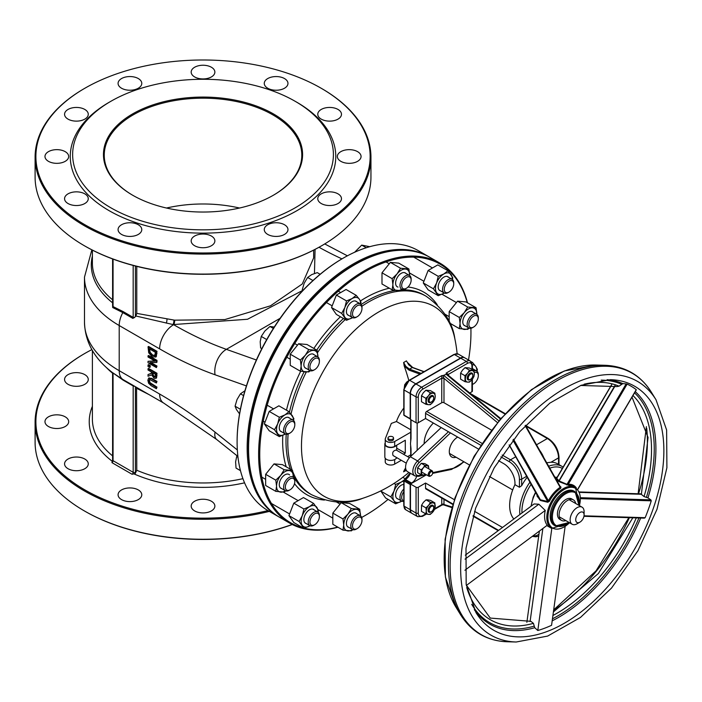 <?xml version="1.0" encoding="UTF-8"?>
<svg xmlns="http://www.w3.org/2000/svg" width="702" height="702" viewBox="0 0 702 702"><rect width="100%" height="100%" fill="white"/><g stroke="black" fill="none" stroke-linecap="round" stroke-linejoin="round"><path stroke-width="1.05" d="M362.811 498.271A109.679 63.32 -60 0 1 362.758 498.288A109.679 63.32 -60 0 1 301.667 439.706A109.679 63.32 -60 0 1 373.561 315.163A109.679 63.32 -60 0 1 454.852 338.776L454.852 338.776C452.641 322.411 443.059 308.222 426.105 296.218A114.584 66.155 120 0 0 368.813 301.886A114.584 66.155 120 0 0 361.855 306.248M410.793 432.213L394.673 441.514A5.528 3.194 0 0 1 388.645 442.207A5.528 3.194 0 0 1 385.231 439.259A5.528 3.194 0 0 1 385.372 438.548L391.321 423.411A137.592 79.44 0 0 0 396.446 421.507A29.633 17.111 -60 0 1 403.808 408.081M406.537 470.7L404.589 470.893L403.615 471.814L404.22 470.287A138.259 79.826 -120 0 0 405.598 467.901M410.503 456.598A138.259 79.826 -120 0 0 410.793 455.73M408.783 380.335A138.259 79.826 -120 0 0 404.229 366.023L403.615 362.513L405.905 366.418L409.52 369.138A138.566 64.312 -8.3 0 0 412.311 367.523L423.92 371.779M412.943 367.751A0.79 0.526 110.1 0 0 412.311 367.523L408.766 364.864L406.432 360.889L408.134 363.75M584.099 514.899L584.099 511.679A9.881 5.704 120 0 0 582.055 507.16A9.881 5.704 120 0 0 574.447 509.801A9.881 5.704 120 0 0 570.129 519.743A9.881 5.704 120 0 0 572.183 524.262A9.881 5.704 120 0 0 577.114 523.771L579.913 522.165A5.923 3.422 -60 0 1 575.719 519.743A5.923 3.422 -60 0 1 579.913 512.486A5.923 3.422 -60 0 1 584.099 514.899A5.923 3.422 -60 0 1 579.913 522.165M432.651 472.516A3.159 1.825 120 0 0 432.669 472.165A3.159 1.825 120 0 0 432.02 470.717A3.159 1.825 120 0 0 429.58 471.56A3.159 1.825 120 0 0 428.202 474.745A3.159 1.825 120 0 0 428.852 476.193A3.159 1.825 120 0 0 430.431 476.035A3.159 1.825 120 0 0 430.738 475.833M429.317 474.745A2.369 1.369 -60 0 1 430.993 471.841A2.369 1.369 -60 0 1 432.669 472.806A2.369 1.369 -60 0 1 430.993 475.71A2.369 1.369 -60 0 1 429.317 474.745M546.7 462.75L551 462.232A35.17 20.305 -60 0 1 557.686 463.882L562.153 466.461A35.17 20.305 120 0 0 548.666 466.233M452.79 504.466L425.877 488.934A1.579 0.913 -60 0 1 425.552 488.206L425.552 483.046L418.287 487.241A1.579 0.913 180 0 1 416.049 487.241L416.049 513.048A1.579 0.913 0 0 0 418.287 513.048L418.287 487.241M527.026 477.457A35.17 20.305 -60 0 0 521.656 485.714L519.427 487.249L514.952 484.67A35.17 20.305 -60 0 0 513.855 519.024M472.393 369.682L472.393 365.294L470.296 361.03L464.706 357.809A7.906 4.563 120 0 0 460.758 358.195L416.049 384.003A7.906 4.563 120 0 0 410.468 393.682L410.468 419.498L416.049 422.718A1.579 0.913 0 0 0 418.287 422.718L425.552 418.524L425.552 413.364A1.579 0.913 -60 0 1 426.667 411.425L441.76 402.72A1.579 0.913 0 0 1 443.989 402.72L443.989 378.51A1.579 0.913 0 0 0 441.76 378.51L441.76 402.72M491.461 430.124L443.989 402.72M464.066 461.846L451.509 469.436L432.607 473.376M450.842 469.313L452.307 468.532L432.669 472.63M462.285 462.706L463.057 462.32A24.105 13.917 -60 0 1 452.307 468.532M441.207 427.562L410.354 456.748L417.62 460.942L419.085 462.609L450.473 432.915M418.269 476.368L414.882 475.877A9.881 5.704 120 0 1 417.62 460.942L448.464 431.756M417.62 476.246L419.085 475.465A8.301 4.791 -60 0 1 415.066 471.358A8.301 4.791 -60 0 1 419.085 462.609M456.019 457.204A11.855 6.844 -60 0 1 451.755 457.02A11.855 6.844 -60 0 1 449.298 451.597A11.855 6.844 -60 0 1 457.678 437.074M448.464 375.447L448.464 374.631A1.579 0.913 0 0 0 448.034 375.087M448.464 374.631L448.446 374.341A1.579 1.009 -6 0 0 447.99 375.052M460.758 358.195L466.339 361.425A1.579 0.913 60 0 1 467.462 363.364L448.446 374.341L446.156 373.078L447.648 374.771M469.752 393.006L471.928 391.751A1.579 0.913 0 0 0 472.393 391.102L472.393 379.159M441.76 498.095L441.76 504.352A1.579 0.913 180 0 1 443.989 504.352L443.989 499.385M441.76 504.352L441.769 504.65A1.579 1.009 174 0 1 443.971 504.492L452.009 507.002M442.944 504.633L443.971 504.492L442.944 504.633M441.769 504.65L434.854 508.652M497.437 422.586L443.971 378.325A1.579 0.807 5.3 0 0 441.769 378.194L441.76 378.51M443.971 378.325L442.944 375.588L441.83 375.579L441.769 378.194L422.762 389.171A1.579 0.913 60 0 0 421.639 387.232A7.906 4.563 120 0 0 416.049 396.911A1.579 0.913 0 0 0 418.287 396.911A6.318 3.65 -60 0 1 422.762 389.171M446.165 373.718L446.226 374.333L442.944 375.588M426.439 474.798L410.468 484.011L416.049 487.241M502.5 527.474L474.534 511.328M454.352 499.675L425.552 483.046M410.468 509.827A7.906 4.563 120 0 0 412.1 513.443L417.69 516.663A7.906 4.563 120 0 1 416.049 513.048L410.468 509.827L410.468 484.011M393.532 437.969L393.532 439.259A2.764 1.597 180 0 1 391.821 440.733A2.764 1.597 180 0 1 388.803 440.382A2.764 1.597 180 0 1 387.995 439.259L387.995 437.969A2.764 1.597 0 0 0 388.803 439.092A2.764 1.597 0 0 0 391.821 439.443A2.764 1.597 0 0 0 393.532 437.969A2.764 1.597 0 0 0 390.76 436.372A2.764 1.597 0 0 0 387.995 437.969M410.354 456.748A9.881 5.704 120 0 0 407.616 471.683L414.882 475.877M406.291 463.162L393.067 455.528C392.058 452.527 393.12 450.702 396.226 450.052L409.459 457.686M498.508 460.644L503.782 463.689A15.804 9.126 60 0 1 514.952 483.046L514.952 484.67M425.552 418.524L478.431 449.052M385.231 439.259L385.231 444.094A5.528 3.194 -0 0 0 388.645 447.042A5.528 3.194 -0 0 0 394.673 446.358L396.182 445.489A5.923 3.422 180 0 1 389.531 447.446A5.923 3.422 180 0 1 384.836 444.094A5.923 3.422 180 0 1 385.231 442.865M384.836 444.094L384.836 457.002A5.923 3.422 -0 0 0 389.531 460.345A5.923 3.422 -0 0 0 396.182 458.388A5.923 3.422 180 0 0 396.604 457.572M396.182 445.489L405.3 440.215L405.3 453.123L403.422 454.203M397.104 457.853L396.182 458.388M405.3 453.123L396.691 448.148M401.29 460.275L394.673 464.101A5.528 3.194 180 0 1 388.645 464.785A5.528 3.194 180 0 1 385.231 461.837L385.231 458.231M396.446 421.507L410.793 429.791M410.793 454.791L407.616 456.625M411.012 448.85L410.468 443.69L410.924 438.39M404.598 415.461A0.79 0.456 -60 0 1 404.036 415.136A0.79 0.456 180 0 1 404.036 414.496M411.021 437.82A0.79 0.456 0 0 0 411.021 438.46L411.021 419.814M410.468 419.085A0.79 0.456 -60 0 1 410.187 418.69L410.187 393.524A7.906 4.563 -60 0 1 415.777 383.845L460.477 358.038A7.906 4.563 -60 0 1 464.426 357.643A7.906 4.563 -60 0 1 464.566 357.73M404.036 505.466A0.79 0.456 0 0 0 404.036 506.116L404.036 480.949A0.79 0.456 -60 0 1 404.598 479.984A0.79 0.456 -120 0 0 404.036 480.308A0.79 0.456 0 0 0 404.036 480.949L410.187 484.503A0.79 0.456 -60 0 1 410.74 483.529L404.598 479.984L405.44 479.501A7.906 4.563 120 0 0 410.354 473.262M411.021 456.116L411.021 449.561A0.79 0.456 180 0 1 411.012 448.92M417.172 450.298L417.172 422.99M404.878 479.817A0.79 0.456 60 0 1 405.44 479.501L411.583 483.046A7.906 4.563 120 0 0 416.628 476.447M411.583 483.046L410.74 483.529M411.969 513.355A7.906 4.563 -60 0 1 411.82 513.276A7.906 4.563 -60 0 1 410.187 509.661L410.187 484.503M424.157 443.69A19.753 11.407 -60 0 1 433.371 423.043M150.052 379.098L149.368 380.502L150.052 382.695L156.976 387.109L156.414 388.724L156.414 387.434L149.5 383.02L148.815 380.826L149.5 379.422L156.414 383.002L156.414 381.712L151.184 378.694L148.631 378.15L147.859 380.273L148.631 383.301L151.184 385.696L156.414 388.724M156.414 383.002L156.976 381.397L151.746 378.378L148.648 378.141M150.877 362.539L156.976 366.058L156.414 367.585L156.414 366.383L149.78 362.548L156.414 362.486L156.414 360.661L148.034 355.817L148.034 357.02L155.265 361.188L148.034 361.302L148.034 362.741L156.414 367.585M148.034 361.302L154.73 360.889M148.034 355.817L148.596 355.493L156.976 360.337L156.976 362.162L156.414 362.486M148.034 346.788L148.71 352.834L152.22 356.835L155.756 356.914L156.414 351.632L148.034 346.788L148.596 346.472L156.976 351.307L156.309 356.598L155.554 357.116M148.034 368.734L148.034 370.024L151.369 371.946L151.369 373.42L148.034 374.552L148.034 376.228L151.685 374.886L154.142 378.317L155.976 378.281L156.414 376.07L156.414 373.578L148.034 368.734L148.596 368.41L156.976 373.253L156.537 377.957L155.941 378.317M148.034 374.552L151.369 373.288M148.034 364.952L148.596 364.636L150.202 365.558L150.202 367.111L149.64 367.436L149.64 365.882L148.034 364.952L148.034 366.505L149.64 367.436M303.106 527.895A149.35 86.232 -60 0 1 259.74 454.413A149.35 86.232 -60 0 1 351.404 280.616A149.35 86.232 -60 0 1 467.269 302.694M470.884 328.255A149.35 86.232 -60 0 1 470.954 332.476A149.35 86.232 -60 0 1 468.506 360.003M388.083 499.403A149.35 86.232 -60 0 1 365.347 515.391A149.35 86.232 -60 0 1 361.662 517.444A150.14 86.688 120 0 0 364.786 515.707A150.14 86.688 120 0 0 365.066 515.549M337.715 527.097A149.35 86.232 -60 0 1 304.396 528.22M470.954 332.151A150.14 86.688 120 0 0 470.954 331.827A150.14 86.688 120 0 0 470.902 328.255M467.506 302.825A150.14 86.688 120 0 0 439.856 263.092A150.14 86.688 120 0 0 324.157 303.317A150.14 86.688 120 0 0 258.617 454.413A150.14 86.688 120 0 0 289.715 523.148A150.14 86.688 120 0 0 337.943 527.228M289.715 523.148L279.659 517.339A150.14 86.688 -60 0 1 248.561 448.613A150.14 86.688 -60 0 1 354.729 264.724A150.14 86.688 -60 0 1 429.799 257.283L439.856 263.092M248.561 448.613L248.561 447.964A149.35 86.232 120 0 0 248.561 448.288M354.449 264.882A149.35 86.232 120 0 0 354.168 265.049A149.35 86.232 120 0 0 248.561 447.964M429.097 256.888A150.14 86.688 120 0 0 428.404 256.484A150.14 86.688 120 0 0 312.706 296.709A150.14 86.688 120 0 0 247.165 447.806A150.14 86.688 120 0 0 278.264 516.532A150.14 86.688 120 0 0 278.966 516.935M252.983 481.063A149.35 86.232 -60 0 1 248.28 447.806A149.35 86.232 -60 0 1 385.047 252.325M278.264 516.532L268.199 510.731A150.14 86.688 -60 0 1 237.109 441.997A150.14 86.688 -60 0 1 343.269 258.108A150.14 86.688 -60 0 1 418.339 250.675L428.404 256.484M237.109 441.997L237.109 441.347A149.35 86.232 120 0 0 237.109 441.672M342.988 258.275A149.35 86.232 120 0 0 342.716 258.433A149.35 86.232 120 0 0 237.109 441.347M156.976 387.109L156.414 387.434M149.193 377.825L148.666 378.132M156.976 381.397L156.414 381.712M156.976 366.058L156.414 366.383M156.976 360.337L156.414 360.661M156.976 351.307L156.414 351.632M149.561 348.955L150.114 352.29L152.79 355.186L155.511 355.282M150.114 352.29L149.561 352.615L149 348.631L155.458 352.36L154.589 355.932M154.949 355.607L152.237 355.502L149.561 352.615M155.853 356.976L156.309 356.598M155.168 376.956L154.054 376.921L152.738 375.614L152.299 372.481L155.458 374.306L155.019 377.079M152.86 372.806L153.299 375.289L152.738 375.614M153.299 375.289L154.615 376.605L155.73 376.632M156.976 373.253L156.414 373.578M150.202 365.558L149.64 365.882M134.512 317.637A1.579 0.913 180 0 1 133.178 317.383A1.579 0.913 120 0 1 132.889 318.418L135.407 316.69A19.753 11.407 120 0 1 135.872 315.997L136.776 313.39L136.776 266.374M113.057 259.099L113.057 306.607A1.579 0.913 180 0 1 112.601 305.967A1.579 0.913 180 0 1 112.601 305.958A1.579 0.913 180 0 1 112.627 305.8L112.697 307.529L113.057 306.607L123.113 311.574A1.579 0.913 -60 0 1 122.824 312.609L112.697 307.529M302.439 290.558L247.508 319.261L173.885 324.526A113.794 65.698 180 0 1 173.122 324.403A3.159 0.676 98.9 0 0 173.956 320.059A110.626 63.873 0 0 0 174.693 320.173L224.833 319.577L270.481 305.818L302.281 283.968L313.654 257.888M315.066 249.377L314.461 273.464M136.776 313.39L173.956 320.059M246.42 385.916L215.04 374.771A414.864 239.522 60 0 1 159.635 348.876A19.753 11.407 120 0 1 173.605 324.684L135.872 315.997M321.481 245.849A167.129 96.49 180 0 1 321.2 246.016A167.129 96.49 180 0 1 84.845 246.016A167.129 96.49 180 0 1 84.837 246.016A167.129 96.49 180 0 1 84.565 245.849M273.148 195.367A98.78 57.029 0 0 0 301.799 155.203A98.78 57.029 0 0 0 203.018 98.175A98.78 57.029 0 0 0 104.247 155.203A98.78 57.029 0 0 0 132.897 195.367M239.557 208.029A98.78 57.029 0 0 0 166.488 208.029M132.617 195.2L132.617 195.2A99.57 57.485 180 0 1 132.617 113.908A99.57 57.485 180 0 1 273.429 113.908A99.57 57.485 180 0 1 273.429 195.2A99.57 57.485 180 0 1 132.617 195.2M110.828 207.783A130.388 75.281 0 0 0 295.217 207.783A130.388 75.281 0 0 0 295.217 101.325A130.388 75.281 0 0 0 110.819 101.325A130.388 75.281 0 0 0 110.828 207.783M321.481 88.426A167.918 96.946 180 0 1 321.762 88.584L321.762 88.584A167.918 96.946 180 0 1 370.946 157.134A167.918 96.946 180 0 1 267.286 246.7A167.918 96.946 180 0 1 84.284 225.684A167.918 96.946 180 0 1 35.1 157.134A167.918 96.946 180 0 1 84.284 88.584A167.918 96.946 180 0 1 84.565 88.426M84.845 224.719A167.129 96.49 0 0 0 321.2 224.719A167.129 96.49 0 0 0 321.2 88.259A167.129 96.49 0 0 0 84.837 88.259A167.129 96.49 0 0 0 84.845 224.719M35.1 157.134L35.1 177.141A167.918 96.946 0 0 0 84.284 245.691L84.284 245.691A167.918 96.946 0 0 0 321.762 245.691A167.918 96.946 0 0 0 370.946 177.141L370.946 157.134M295.217 101.325L296.893 102.29A132.757 76.65 180 0 1 296.893 210.688A132.757 76.65 180 0 1 109.152 210.688A132.757 76.65 180 0 1 109.143 102.29L110.819 101.325M48.447 161.328A11.855 6.844 180 0 1 44.981 156.493A11.855 6.844 180 0 1 56.827 149.649A11.855 6.844 180 0 1 68.682 156.493A11.855 6.844 180 0 1 61.364 162.811A11.855 6.844 180 0 1 48.447 161.328M68.033 119.129A11.855 6.844 180 0 1 64.566 114.286A11.855 6.844 180 0 1 76.413 107.441A11.855 6.844 180 0 1 88.268 114.286A11.855 6.844 180 0 1 80.949 120.612A11.855 6.844 180 0 1 68.033 119.129M121.543 88.233A11.855 6.844 180 0 1 118.076 83.398A11.855 6.844 180 0 1 129.923 76.553A11.855 6.844 180 0 1 141.778 83.398A11.855 6.844 180 0 1 134.459 89.716A11.855 6.844 180 0 1 121.543 88.233M194.638 76.93A11.855 6.844 180 0 1 191.172 72.087A11.855 6.844 180 0 1 203.018 65.242A11.855 6.844 180 0 1 214.873 72.087A11.855 6.844 180 0 1 207.555 78.413A11.855 6.844 180 0 1 194.638 76.93M267.734 88.233A11.855 6.844 180 0 1 264.268 83.398A11.855 6.844 180 0 1 276.114 76.553A11.855 6.844 180 0 1 287.969 83.398A11.855 6.844 180 0 1 280.651 89.716A11.855 6.844 180 0 1 267.734 88.233M321.244 119.129A11.855 6.844 180 0 1 317.769 114.286A11.855 6.844 180 0 1 329.624 107.441A11.855 6.844 180 0 1 341.479 114.286A11.855 6.844 180 0 1 334.161 120.612A11.855 6.844 180 0 1 321.244 119.129M340.83 161.328A11.855 6.844 180 0 1 337.355 156.493A11.855 6.844 180 0 1 349.21 149.649A11.855 6.844 180 0 1 361.065 156.493A11.855 6.844 180 0 1 353.747 162.811A11.855 6.844 180 0 1 340.83 161.328M321.244 203.527A11.855 6.844 180 0 1 317.769 198.692A11.855 6.844 180 0 1 329.624 191.848A11.855 6.844 180 0 1 341.479 198.692A11.855 6.844 180 0 1 334.161 205.01A11.855 6.844 180 0 1 321.244 203.527M267.734 234.424A11.855 6.844 180 0 1 264.268 229.58A11.855 6.844 180 0 1 276.114 222.745A11.855 6.844 180 0 1 287.969 229.58A11.855 6.844 180 0 1 280.651 235.907A11.855 6.844 180 0 1 267.734 234.424M194.638 245.735A11.855 6.844 180 0 1 191.172 240.891A11.855 6.844 180 0 1 203.018 234.047A11.855 6.844 180 0 1 214.873 240.891A11.855 6.844 180 0 1 207.555 247.218A11.855 6.844 180 0 1 194.638 245.735M121.543 234.424A11.855 6.844 180 0 1 118.076 229.58A11.855 6.844 180 0 1 129.923 222.745A11.855 6.844 180 0 1 141.778 229.58A11.855 6.844 180 0 1 134.459 235.907A11.855 6.844 180 0 1 121.543 234.424M68.033 203.527A11.855 6.844 180 0 1 64.566 198.692A11.855 6.844 180 0 1 76.413 191.848A11.855 6.844 180 0 1 88.268 198.692A11.855 6.844 180 0 1 80.949 205.01A11.855 6.844 180 0 1 68.033 203.527M84.284 245.691L84.845 246.016L84.284 245.691M136.565 387.407L136.776 470.243L135.161 473.648L132.055 474.254A1.579 0.913 -60 0 0 133.178 472.323L113.057 460.705L113.057 373.49A1.579 0.913 180 0 1 112.601 372.85A1.579 0.913 180 0 1 112.601 372.841A1.579 0.913 180 0 1 112.618 372.692L123.113 380.142A1.579 0.913 120 0 0 122.824 379.449L112.697 372.736M123.113 380.142L133.178 385.951A1.579 0.913 -60 0 0 132.889 385.249L134.512 386.214A1.579 0.913 180 0 1 133.178 385.951L133.178 472.323A1.579 0.913 180 0 0 135.407 472.323L135.407 386.741M237.337 449.947L215.04 432.125A19.753 9.047 -51.4 0 0 216.672 439.487L163.733 403.088L134.512 386.214M111.943 462.644L112.601 460.064A1.579 0.913 0 0 0 113.057 460.705A1.579 0.913 120 0 1 111.943 462.644L132.055 474.254M136.776 388.373L148.991 394.577M267.953 510.582A167.129 96.49 180 0 1 84.845 489.899A167.129 96.49 180 0 1 84.837 353.439A167.129 96.49 180 0 1 91.857 349.622M68.033 468.717A11.855 6.844 180 0 1 64.566 463.873A11.855 6.844 180 0 1 76.413 457.028A11.855 6.844 180 0 1 88.268 463.873A11.855 6.844 180 0 1 80.949 470.2A11.855 6.844 180 0 1 68.033 468.717M121.543 499.605A11.855 6.844 180 0 1 118.076 494.77A11.855 6.844 180 0 1 129.923 487.925A11.855 6.844 180 0 1 141.778 494.77A11.855 6.844 180 0 1 134.459 501.088A11.855 6.844 180 0 1 121.543 499.605M194.638 510.916A11.855 6.844 180 0 1 191.172 506.072A11.855 6.844 180 0 1 203.018 499.236A11.855 6.844 180 0 1 214.873 506.072A11.855 6.844 180 0 1 207.555 512.399A11.855 6.844 180 0 1 194.638 510.916M68.033 384.31A11.855 6.844 180 0 1 64.566 379.475A11.855 6.844 180 0 1 76.413 372.63A11.855 6.844 180 0 1 88.268 379.475A11.855 6.844 180 0 1 80.949 385.793A11.855 6.844 180 0 1 68.033 384.31M48.447 426.509A11.855 6.844 180 0 1 44.981 421.674A11.855 6.844 180 0 1 56.827 414.829A11.855 6.844 180 0 1 68.682 421.674A11.855 6.844 180 0 1 61.364 427.992A11.855 6.844 180 0 1 48.447 426.509M292.172 524.473A167.918 96.946 180 0 1 84.284 510.872L84.845 511.196A167.129 96.49 0 0 0 292.295 524.534M84.565 511.03A167.129 96.49 0 0 0 84.837 511.196A167.129 96.49 0 0 0 84.845 511.196L84.284 510.872A167.918 96.946 180 0 1 35.1 442.321L35.1 422.314A167.918 96.946 0 0 0 84.284 490.873A167.918 96.946 0 0 0 269.34 511.389M84.565 353.606A167.918 96.946 0 0 0 84.284 353.764A167.918 96.946 0 0 0 35.1 422.314M555.37 525.965L554.247 525.315A19.753 11.407 -60 0 1 551.763 507.836A19.753 11.407 -60 0 1 574.008 491.102L575.122 491.742A19.753 11.407 120 0 0 571.753 490.821A19.753 11.407 120 0 0 552.886 508.476A19.753 11.407 120 0 0 555.37 525.965L569.12 522.499M561.556 520.41L559.88 519.445A11.855 6.844 -60 0 1 558.388 508.95A11.855 6.844 -60 0 1 571.726 498.911L573.402 499.877A11.855 6.844 120 0 0 560.064 509.915A11.855 6.844 120 0 0 561.556 520.41A11.855 6.844 120 0 0 565.821 520.594M556.625 478.194A23.71 13.689 120 0 0 556.256 478.211L555.958 478.773L558.81 481.563L568.602 485.31A23.71 13.689 -60 0 1 573.745 486.389L575.421 487.355A23.71 13.689 120 0 0 571.375 486.249A23.71 13.689 120 0 0 550.07 504.194A23.71 13.689 120 0 0 551.711 528.422L569.682 522.823M465.303 555.168L534.073 503.966L538.829 504.212L545.252 510.415A23.71 13.689 120 0 0 547.253 525.228L466.347 585.459M537.021 494.278L537.056 496.112L540.479 500.5L547.736 502.246L549.359 501.307A23.71 13.689 -60 0 1 560.696 488.302L560.977 487.074L559.915 486.091M640.715 493.831L579.343 491.953L641.523 493.936M632.011 397.148L648.06 437.451L641.382 494.401L644.041 496.551L647.964 497.902A3032.903 1085.766 -149.7 0 1 650.868 499.859L651.254 500.824A139.154 80.344 -60 0 1 645.164 517.69L644.269 518.129L645.164 517.69L584.038 515.821M576.377 488.004A24.5 14.145 120 0 0 568.269 484.266L567.093 484.371L559.213 481.019L556.704 478.387L557.037 477.816L556.704 478.387A0.79 0.641 -44.2 0 1 555.958 478.773M556.256 478.211A0.79 0.597 -94.4 0 0 556.537 478.281L611.574 384.74M558.239 481.195A0.79 0.632 139.2 0 0 558.932 480.826L614.803 385.758M615.127 385.872L558.81 481.563M580.651 385.468L616.926 386.583L619.041 386.179L622.841 383.608A3032.903 2789.204 121.9 0 1 626.14 383.906L627.123 384.126L568.269 484.266A0.79 0.597 -94.2 0 0 568.602 485.31M566.646 484.924L626.14 383.906M627.123 384.126A139.154 80.344 -60 0 1 636.24 389.671L577.702 489.268M525.465 425.289L560.363 486.925L560.099 487.355A24.5 14.145 120 0 0 548.385 500.789L547.665 501.482L540.382 499.798A0.79 0.474 -77.4 0 1 540.479 500.5M509.257 444.84L540.382 499.798L537.276 495.542L537.056 496.112M539.891 500.087L509.152 444.971M513.522 439.241L548.385 500.789L549.359 501.307M547.736 502.246A0.79 0.465 103.4 0 0 547.665 501.482L512.881 440.066M560.696 488.302L525.149 425.631M525.473 425.28L560.433 487.004A0.79 0.553 133.3 0 0 560.977 487.074M565.119 526.57L551.57 625.298A139.154 80.344 -60 0 1 537.802 630.51A3041.468 2352.542 57.1 0 1 534.74 627.711L533.432 623.358L530.905 621.331L490.268 618.076L466.497 585.345M539.382 531.081L526.869 622.305M545.252 510.415L464.899 570.243M542.857 528.501L530.089 621.551M551.807 528.466L537.802 630.51M538.829 504.212L465.04 559.152M575.693 503.483A11.855 6.844 120 0 0 573.402 499.877M433.687 397.736A3.949 2.281 120 0 0 433.696 397.42A3.949 2.281 120 0 0 433.52 396.393A3.949 2.281 120 0 0 432.88 395.612A3.949 2.281 120 0 0 429.396 397.192A3.949 2.281 120 0 0 428.29 401.676A3.949 2.281 120 0 0 428.931 402.457A3.949 2.281 120 0 0 430.905 402.264A3.949 2.281 120 0 0 431.177 402.088M433.555 397.174A3.22 1.86 -60 0 1 433.696 398.016A3.22 1.86 -60 0 1 431.423 401.965A3.22 1.86 -60 0 1 429.159 400.947A3.22 1.86 -60 0 1 430.879 397.086A3.22 1.86 -60 0 1 433.555 397.174M409.828 379.914L406.721 382.046L404.703 384.714L403.852 391.084M433.687 507.423A3.949 2.281 120 0 0 433.696 507.107A3.949 2.281 120 0 0 433.441 505.896A3.949 2.281 120 0 0 432.88 505.3A3.949 2.281 120 0 0 429.299 507.002A3.949 2.281 120 0 0 428.369 511.547A3.949 2.281 120 0 0 428.931 512.144A3.949 2.281 120 0 0 430.905 511.942A3.949 2.281 120 0 0 431.177 511.776M433.485 506.712A3.22 1.86 -60 0 1 433.696 507.704A3.22 1.86 -60 0 1 431.423 511.653A3.22 1.86 -60 0 1 429.159 510.696A3.22 1.86 -60 0 1 430.765 506.87A3.22 1.86 -60 0 1 433.485 506.712M403.808 498.28L403.808 498.982M472.797 375.158A3.949 2.281 120 0 0 472.815 374.842A3.949 2.281 120 0 0 471.99 373.025A3.949 2.281 120 0 0 470.138 373.157A3.949 2.281 120 0 0 467.462 376.632A3.949 2.281 120 0 0 468.041 379.87A3.949 2.281 120 0 0 469.901 379.738A3.949 2.281 120 0 0 470.015 379.677A3.949 2.281 120 0 0 470.287 379.51M470.63 374.061A3.22 1.86 -60 0 1 472.815 375.43A3.22 1.86 -60 0 1 470.533 379.378A3.22 1.86 -60 0 1 468.252 378.009A3.22 1.86 -60 0 1 470.63 374.061M448.587 357.537L446.665 358.643M473.929 370.568L474.333 373.78A6.318 3.65 120 0 0 472.095 370.603A6.318 3.65 120 0 0 467.629 373.183L469.462 370.173L473.929 370.568L469.533 368.032L465.066 367.629L462.434 370.182L460.591 373.192L460.591 379.15L464.996 381.695L464.996 375.728L467.629 373.183A6.318 3.65 120 0 0 465.391 378.94A6.318 3.65 120 0 0 467.629 382.125L464.996 381.695M472.095 379.545L469.462 382.09L467.629 382.125A6.318 3.65 120 0 0 472.095 379.545A6.318 3.65 120 0 0 474.333 373.78L473.929 376.526L472.095 379.545M469.462 370.173L465.066 367.629M464.996 375.728L460.591 373.192M434.871 502.913L434.766 508.932L432.906 511.907L430.247 514.417L428.439 514.382A6.318 3.65 120 0 0 432.906 511.907A6.318 3.65 120 0 0 435.214 506.151A6.318 3.65 120 0 0 433.064 502.878A6.318 3.65 120 0 0 428.589 505.352A6.318 3.65 120 0 0 426.281 511.109L425.93 507.871L428.589 505.352L430.449 502.378L434.871 502.913L430.475 500.377L427.86 499.877L426.053 499.842L423.394 502.351L421.533 505.326L421.428 511.346L425.824 513.89L426.281 511.109A6.318 3.65 120 0 0 428.439 514.382L425.824 513.89M430.449 502.378L426.053 499.842M425.93 507.871L421.533 505.326M434.819 393.155L435.222 396.367A6.318 3.65 120 0 0 432.985 393.181A6.318 3.65 120 0 0 428.51 395.761L430.352 392.751L434.819 393.155L430.423 390.61L425.947 390.215L423.315 392.76L421.481 395.77L421.481 401.737L425.877 404.273L425.877 398.315L428.51 395.761A6.318 3.65 120 0 0 426.281 401.526A6.318 3.65 120 0 0 428.51 404.703L425.877 404.273M432.985 402.123L430.352 404.677L428.51 404.703A6.318 3.65 120 0 0 432.985 402.123A6.318 3.65 120 0 0 435.222 396.367L434.819 399.113L432.985 402.123M430.352 392.751L425.947 390.215M425.877 398.315L421.481 395.77M428.431 465.68L428.755 468.287A5.133 2.966 120 0 0 426.939 465.707A5.133 2.966 120 0 0 423.315 467.804L424.807 465.356L428.431 465.68L424.894 463.636L421.261 463.311L417.629 467.83L417.629 472.674L421.174 474.719L421.174 469.875L423.315 467.804A5.133 2.966 120 0 0 421.498 472.481A5.133 2.966 120 0 0 423.315 475.07L421.174 474.719M425.64 474.333L423.315 475.07A5.133 2.966 120 0 0 425.57 474.298M428.755 468.287L428.738 468.822A5.133 2.966 120 0 0 428.755 468.287M424.807 465.356L421.261 463.311M421.174 469.875L417.629 467.83M314.154 354.764A8.02 4.633 120 0 0 309.521 354.668A8.02 4.633 120 0 0 303.852 364.487A8.02 4.633 120 0 0 306.248 368.445M310.258 370.717L308.766 371.955L300.386 371.209L301.14 366.049L300.386 360.029L305.326 355.247L308.766 349.605L317.155 350.351L317.892 356.923A11.855 6.844 120 0 0 317.901 356.37A11.855 6.844 120 0 0 313.706 350.412A11.855 6.844 120 0 0 305.326 355.247A11.855 6.844 120 0 0 301.14 366.049A11.855 6.844 120 0 0 305.326 372.016A11.855 6.844 120 0 0 309.986 370.603M294.822 348.482A11.021 6.362 120 0 0 293.761 349.789M317.155 350.351L307.002 344.498L298.622 343.743L290.242 354.177L290.242 365.347L300.386 371.209M290.242 354.177L300.386 360.029M298.622 343.743L308.766 349.605M319.392 361.451L319.392 360.459A7.906 4.563 120 0 0 318.813 357.941A7.906 4.563 120 0 0 317.752 356.844A7.906 4.563 120 0 0 310.547 360.319A7.906 4.563 120 0 0 308.792 369.427A7.906 4.563 120 0 0 309.854 370.524A7.906 4.563 120 0 0 313.803 370.138L314.663 369.647A6.687 3.861 -60 0 1 309.986 367.708A6.687 3.861 -60 0 1 313.241 359.793A6.687 3.861 -60 0 1 318.901 359.319A6.687 3.861 -60 0 1 319.392 361.451A6.687 3.861 -60 0 1 314.663 369.647M274.254 327.053L269.954 326.474L264.865 331.019L261.267 336.425L260.196 341.751L260.626 347.946L261.846 348.648M273.368 328.448L269.954 326.474M266.725 339.575L261.267 336.425M289.566 418.129A8.02 4.633 120 0 0 284.933 418.032A8.02 4.633 120 0 0 279.264 427.851A8.02 4.633 120 0 0 281.66 431.818M277.676 423.929A11.855 6.844 120 0 0 277.676 433.608A11.855 6.844 120 0 0 284.933 434.257A11.855 6.844 120 0 0 285.407 433.968L279.343 436.618L274.508 429.729L277.676 423.929L279.343 417.26L284.933 414.9A11.855 6.844 120 0 0 277.676 423.929M293.304 420.287A11.855 6.844 120 0 0 292.19 415.549A11.855 6.844 120 0 0 284.933 414.9L289.022 411.67L293.866 418.559L293.541 420.463M267.164 416.637A11.021 6.362 120 0 0 266.558 418.216M289.022 411.67L278.878 405.817L269.199 411.398L264.356 423.876L269.199 430.756L279.343 436.618M264.356 423.876L274.508 429.729M269.199 411.398L279.343 417.26M294.805 424.815L294.805 423.824A7.906 4.563 120 0 0 293.164 420.208A7.906 4.563 120 0 0 292.33 419.893A7.906 4.563 120 0 0 284.898 425.447A7.906 4.563 120 0 0 285.266 433.897A7.906 4.563 120 0 0 286.109 434.205A7.906 4.563 120 0 0 289.215 433.503L290.075 433.011A6.687 3.861 -60 0 1 285.547 428.571A6.687 3.861 -60 0 1 292.708 421.49A6.687 3.861 -60 0 1 294.805 424.815A6.687 3.861 -60 0 1 290.075 433.011M244.937 390.76L240.453 393.804L237.013 399.57L235.065 406.195L236.451 409.547L239.549 413.882M243.576 395.603L240.453 393.804M240.391 409.266L235.065 406.195M289.566 474.903A8.02 4.633 120 0 0 287.767 474.052A8.02 4.633 120 0 0 284.933 474.806A8.02 4.633 120 0 0 279.264 484.626A8.02 4.633 120 0 0 281.66 488.592M285.679 490.865L284.187 492.102L275.807 491.347L276.553 486.196L275.807 480.177L280.739 475.394L284.187 469.743L292.567 470.498L293.304 477.07A11.855 6.844 120 0 0 293.313 476.518A11.855 6.844 120 0 0 289.127 470.551A11.855 6.844 120 0 0 280.739 475.394A11.855 6.844 120 0 0 276.553 486.196A11.855 6.844 120 0 0 280.739 492.155A11.855 6.844 120 0 0 285.407 490.751M270.235 468.62A11.021 6.362 120 0 0 269.173 469.936M275.807 491.347L265.654 485.494L265.654 474.315L274.034 463.89L282.415 464.636L292.567 470.498M265.654 474.315L275.807 480.177M274.034 463.89L284.187 469.743M294.805 481.59L294.805 480.598A7.906 4.563 120 0 0 293.164 476.983A7.906 4.563 120 0 0 289.584 477.176A7.906 4.563 120 0 0 284.126 484.099A7.906 4.563 120 0 0 285.266 490.672A7.906 4.563 120 0 0 288.847 490.479A7.906 4.563 120 0 0 289.215 490.277L290.075 489.785A6.687 3.861 -60 0 1 285.345 486.872A6.687 3.861 -60 0 1 290.391 478.694A6.687 3.861 -60 0 1 294.805 481.59A6.687 3.861 -60 0 1 290.075 489.785M237.715 454.703L236.679 456.563L235.609 461.89L236.039 468.085L240.461 470.638M237.996 457.327L236.679 456.563M314.154 509.88A8.02 4.633 120 0 0 309.521 509.784L309.521 509.784A8.02 4.633 120 0 0 303.852 519.603A8.02 4.633 120 0 0 306.248 523.569M302.264 525.359A11.855 6.844 120 0 0 309.521 526.009A11.855 6.844 120 0 0 309.986 525.719L303.931 528.369L299.096 521.489L302.264 515.68A11.855 6.844 120 0 0 302.264 525.359M317.883 512.048A11.855 6.844 120 0 0 316.777 507.3A11.855 6.844 120 0 0 309.521 506.651A11.855 6.844 120 0 0 302.264 515.68L303.931 509.011L309.521 506.651L313.61 503.431L318.445 510.31L318.129 512.223M291.751 508.397A11.021 6.362 120 0 0 291.137 509.968M303.931 528.369L293.787 522.516L288.943 515.628L293.787 503.158L303.466 497.569L313.61 503.431M288.943 515.628L299.096 521.489M293.787 503.158L303.931 509.011M319.392 516.567L319.392 515.575A7.906 4.563 120 0 0 317.752 511.96A7.906 4.563 120 0 0 311.337 514.443A7.906 4.563 120 0 0 309.854 525.649A7.906 4.563 120 0 0 313.803 525.254L314.663 524.763A6.687 3.861 -60 0 1 310.056 523.201A6.687 3.861 -60 0 1 312.574 515.601A6.687 3.861 -60 0 1 319.392 516.567A6.687 3.861 -60 0 1 314.663 524.763M356.73 513.688A8.02 4.633 120 0 0 352.106 513.592A8.02 4.633 120 0 0 349.263 516.102A8.02 4.633 120 0 0 346.428 523.411A8.02 4.633 120 0 0 348.833 527.369M352.843 529.641L351.351 530.879L342.971 530.133L343.717 524.973L342.971 518.953L347.911 514.171L351.351 508.529L359.731 509.275L360.477 515.847A11.855 6.844 120 0 0 360.486 515.294A11.855 6.844 120 0 0 356.291 509.336A11.855 6.844 120 0 0 347.911 514.171A11.855 6.844 120 0 0 343.717 524.973A11.855 6.844 120 0 0 347.911 530.94A11.855 6.844 120 0 0 352.571 529.527M337.399 507.406A11.021 6.362 120 0 0 336.346 508.713M351.351 508.529L341.207 502.667L349.587 503.422L359.731 509.275M341.207 502.667L332.827 513.101L332.827 524.271L342.971 530.133M332.827 513.101L342.971 518.953M361.978 520.375L361.978 519.383A7.906 4.563 120 0 0 360.337 515.768A7.906 4.563 120 0 0 351.746 521.7A7.906 4.563 120 0 0 352.43 529.448A7.906 4.563 120 0 0 356.388 529.062L357.239 528.571A6.687 3.861 -60 0 1 353.071 528.088A6.687 3.861 -60 0 1 353.308 522.332A6.687 3.861 -60 0 1 358.617 517.084A6.687 3.861 -60 0 1 361.978 520.375A6.687 3.861 -60 0 1 357.239 528.571M403.808 484.424A8.02 4.633 120 0 0 401.272 485.196A8.02 4.633 120 0 0 396.367 491.312A8.02 4.633 120 0 0 395.603 495.024A8.02 4.633 120 0 0 397.999 498.982M401.272 501.43A11.855 6.844 120 0 0 401.746 501.14L395.682 503.79L394.015 500.78A11.855 6.844 120 0 0 401.272 501.43M403.808 481.063A11.855 6.844 120 0 0 401.272 482.072A11.855 6.844 120 0 0 394.015 491.102A11.855 6.844 120 0 0 394.015 500.78L390.847 496.902L394.015 491.102L395.682 484.433L401.272 482.072L403.94 480.194M404.264 479.905L405.598 479.106M402.764 477.342L405.361 478.843M393.98 483.45L395.682 484.433M380.747 490.926L385.538 497.929L395.682 503.79M380.695 491.04L390.847 496.902M403.808 489.101A7.906 4.563 120 0 0 399.982 497.007A7.906 4.563 120 0 0 401.605 501.061A7.906 4.563 120 0 0 403.808 501.36M403.808 500.78A6.687 3.861 -60 0 1 401.693 497.077A6.687 3.861 -60 0 1 403.808 491.663M473.069 368.954A8.02 4.633 120 0 0 472.393 368.427M476.807 371.121A11.855 6.844 120 0 0 475.702 366.374A11.855 6.844 120 0 0 472.358 364.592M471.99 363.048L472.534 362.504L475.702 366.374L477.369 369.384L477.044 371.297M471.13 361.697L472.534 362.504M474.271 372.578A6.687 3.861 -60 0 1 478.316 375.64L478.316 374.657A7.906 4.563 120 0 0 476.676 371.033A7.906 4.563 120 0 0 475.833 370.726A7.906 4.563 120 0 0 473.999 370.867M478.316 375.64A6.687 3.861 -60 0 1 473.578 383.836A6.687 3.861 -60 0 1 472.393 384.354M472.393 384.512A7.906 4.563 120 0 0 472.727 384.336L473.578 383.836M473.069 312.179A8.02 4.633 120 0 0 468.445 312.083A8.02 4.633 120 0 0 462.776 321.902A8.02 4.633 120 0 0 465.172 325.868M476.807 314.338A11.855 6.844 120 0 0 476.825 313.794A11.855 6.844 120 0 0 472.63 307.827A11.855 6.844 120 0 0 464.25 312.671A11.855 6.844 120 0 0 460.056 323.473A11.855 6.844 120 0 0 464.25 329.431A11.855 6.844 120 0 0 468.91 328.018M453.738 305.897A11.021 6.362 120 0 0 452.685 307.213M469.182 328.141L467.69 329.37L459.31 328.624L460.056 323.473L459.31 317.453L464.25 312.671L467.69 307.02L476.07 307.774L476.816 314.347M476.07 307.774L465.926 301.913L457.546 301.167L449.166 311.591L459.31 317.453M449.166 311.591L449.166 321.683M449.85 323.166L459.31 328.624M457.546 301.167L467.69 307.02M478.316 318.866L478.316 317.874A7.906 4.563 120 0 0 476.676 314.259A7.906 4.563 120 0 0 473.095 314.452A7.906 4.563 120 0 0 467.637 321.376A7.906 4.563 120 0 0 468.778 327.948A7.906 4.563 120 0 0 472.358 327.755A7.906 4.563 120 0 0 472.727 327.553L473.578 327.062A6.687 3.861 -60 0 1 473.271 327.229A6.687 3.861 -60 0 1 468.857 324.087A6.687 3.861 -60 0 1 473.683 316.075A6.687 3.861 -60 0 1 478.316 318.866A6.687 3.861 -60 0 1 473.578 327.062M448.49 277.202A8.02 4.633 120 0 0 443.857 277.106A8.02 4.633 120 0 0 438.188 286.925A8.02 4.633 120 0 0 440.584 290.891M452.228 279.361A11.855 6.844 120 0 0 451.114 274.622A11.855 6.844 120 0 0 443.857 273.973A11.855 6.844 120 0 0 436.6 283.003A11.855 6.844 120 0 0 436.6 292.681A11.855 6.844 120 0 0 443.857 293.331A11.855 6.844 120 0 0 444.331 293.041L438.267 295.691L433.432 288.812L436.6 283.003L438.267 276.334L443.857 273.973L447.946 270.753L452.781 277.632L452.465 279.545M426.088 275.719A11.021 6.362 120 0 0 425.482 277.29M447.946 270.753L437.802 264.891L428.123 270.481L423.28 282.95L433.432 288.812M423.28 282.95L428.123 289.838L438.267 295.691M428.123 270.481L438.267 276.334M453.729 283.889L453.729 282.897A7.906 4.563 120 0 0 452.088 279.282A7.906 4.563 120 0 0 445.673 281.756A7.906 4.563 120 0 0 444.19 292.971A7.906 4.563 120 0 0 448.139 292.576L448.999 292.085A6.687 3.861 -60 0 1 444.269 289.356A6.687 3.861 -60 0 1 448.999 281.16A6.687 3.861 -60 0 1 453.729 283.889A6.687 3.861 -60 0 1 451.088 290.321A6.687 3.861 -60 0 1 448.999 292.085M405.905 273.403A8.02 4.633 120 0 0 401.272 273.306A8.02 4.633 120 0 0 395.603 283.125A8.02 4.633 120 0 0 397.999 287.083M402.018 289.356L400.526 290.593L392.146 289.847L392.892 284.687L392.146 278.668L397.086 273.885L400.526 268.243L408.906 268.989L409.643 275.561A11.855 6.844 120 0 0 409.652 275.008A11.855 6.844 120 0 0 405.466 269.05A11.855 6.844 120 0 0 397.086 273.885A11.855 6.844 120 0 0 392.892 284.687A11.855 6.844 120 0 0 397.086 290.654A11.855 6.844 120 0 0 401.746 289.242M386.574 267.111A11.021 6.362 120 0 0 386.03 267.752A11.021 6.362 120 0 0 385.512 268.427M408.906 268.989L398.762 263.136L390.373 262.381L381.993 272.806L381.993 283.985L392.146 289.847M381.993 272.806L392.146 278.668M390.373 262.381L400.526 268.243M411.144 280.089L411.144 279.098A7.906 4.563 120 0 0 409.512 275.482A7.906 4.563 120 0 0 400.912 281.414A7.906 4.563 120 0 0 401.605 289.163A7.906 4.563 120 0 0 405.554 288.776L406.414 288.276A6.687 3.861 -60 0 1 401.684 285.547A6.687 3.861 -60 0 1 406.414 277.351A6.687 3.861 -60 0 1 411.144 280.089A6.687 3.861 -60 0 1 410.345 283.59A6.687 3.861 -60 0 1 406.414 288.276M369.761 246.692L361.705 245.112L354.642 252.246M366.268 247.745L361.705 245.112M356.73 301.79A8.02 4.633 120 0 0 352.106 301.693A8.02 4.633 120 0 0 346.428 311.512A8.02 4.633 120 0 0 348.833 315.47M352.106 298.561A11.855 6.844 120 0 0 344.84 307.59A11.855 6.844 120 0 0 344.84 317.269A11.855 6.844 120 0 0 352.106 317.918A11.855 6.844 120 0 0 352.571 317.629L346.516 320.279L341.672 313.39L344.84 307.59L346.516 300.921L352.106 298.561L356.195 295.331L359.363 299.21A11.855 6.844 120 0 0 352.106 298.561M360.468 303.948A11.855 6.844 120 0 0 359.363 299.21L361.03 302.22L360.705 304.124M334.336 300.298A11.021 6.362 120 0 0 334.012 301.088A11.021 6.362 120 0 0 333.722 301.878M356.195 295.331L346.042 289.478L336.363 295.059L331.528 307.537L336.363 314.417L346.516 320.279M331.528 307.537L341.672 313.39M336.363 295.059L346.516 300.921M361.96 307.924A7.906 4.563 120 0 0 361.978 307.485A7.906 4.563 120 0 0 360.337 303.869A7.906 4.563 120 0 0 354.422 305.809A7.906 4.563 120 0 0 350.807 313.504A7.906 4.563 120 0 0 352.43 317.558A7.906 4.563 120 0 0 356.388 317.164L357.239 316.672A6.687 3.861 -60 0 1 352.509 313.934A6.687 3.861 -60 0 1 357.239 305.747A6.687 3.861 -60 0 1 361.978 308.476A6.687 3.861 -60 0 1 361.96 308.845A6.687 3.861 -60 0 1 357.239 316.672M320.138 274.28L317.278 272.63L311.697 274.614L307.625 277.465L304.177 283.231L302.237 289.856L302.518 290.812M312.969 280.546L307.625 277.465M303.01 290.303L302.237 289.856M345.244 319.542A114.584 66.155 120 0 0 317.576 352.562M306.274 372.078A114.584 66.155 120 0 0 291.058 414.048M288.092 434.02A114.584 66.155 120 0 0 292.278 470.331M292.831 471.788A114.584 66.155 120 0 0 311.521 494.682C330.396 503.352 347.472 504.562 362.758 498.288M403.615 471.814A131.072 88.048 9.9 0 0 405.712 470.612M406.432 360.889A131.072 60.837 171.7 0 1 403.615 362.513M361.1 304.528A114.584 66.155 -60 0 1 367.023 300.86A114.584 66.155 -60 0 1 395.244 290.417M401.447 289.847A114.584 66.155 -60 0 1 424.315 295.182L426.105 296.218M311.521 494.682L309.731 493.646A114.584 66.155 -60 0 1 293.304 475.789M290.488 469.296A114.584 66.155 -60 0 1 286.214 434.222M289.452 412.162A114.584 66.155 -60 0 1 304.063 371.867M316.725 350.105A114.584 66.155 -60 0 1 343.453 318.506M525.991 426.193L547.367 438.531A1.579 0.913 -60 0 1 548.157 438.452L525.544 425.394M472.639 395.384L504.896 414.005M536.521 444.787L547.367 438.531A15.804 9.126 60 0 1 558.538 457.879A1.579 0.913 0 0 0 559.003 457.239C558.388 449.236 554.773 442.98 548.157 438.452M551 462.232L558.538 457.879L558.538 464.373M498.596 530.379L473.139 515.68M452.93 504.018L425.552 488.206M521.656 485.714L521.656 479.176A1.579 0.913 180 0 1 519.427 479.176L519.427 487.249M526.439 476.421L521.656 479.176A15.804 9.126 -120 0 0 510.486 459.819A1.579 0.913 120 0 0 509.371 461.758A14.224 8.213 60 0 1 519.427 479.176M425.552 413.364L480.826 445.279M500.912 456.87L509.371 461.758M515.426 456.967L510.486 459.819L502.141 455.001M482.055 443.401L426.667 411.425M463.75 461.662L463.057 462.32M421.937 474.868L419.085 475.465M470.296 361.03A7.906 4.563 120 0 0 466.339 361.425L446.156 373.078M467.462 363.364A6.318 3.65 -60 0 1 471.928 365.944L471.928 369.41M471.928 379.747L471.928 391.751M426.456 514.031L422.428 516.356A1.579 0.913 -120 0 0 422.762 515.628L425.807 513.873M422.762 515.628A6.318 3.65 -60 0 1 418.287 513.048M498.868 420.875L443.989 375.623M521.981 512.969A33.591 19.393 -60 0 1 531.002 484.485M549.78 468.19A33.591 19.393 -60 0 1 562.39 468.427M529.799 482.353A35.17 20.305 120 0 0 519.875 514.54M538.987 534.003A18.173 10.495 60 0 1 533.064 535.793M446.226 374.333L500.429 419.041M539.68 450.359A19.753 11.407 60 0 1 543.76 457.555M416.049 384.003L421.639 387.232L441.83 375.579M472.393 365.294A1.579 0.913 180 0 1 471.928 365.944M418.287 422.718L418.287 396.911M410.468 393.682L416.049 396.911L416.049 422.718M394.673 441.514L394.673 446.358M394.673 459.573L394.673 464.101M406.274 470.279L404.229 470.287M404.229 366.023L409.064 370.156A0.79 0.526 -69.9 0 1 409.52 369.138L421.13 373.394M409.064 370.156L419.875 374.113M410.187 418.69L404.036 415.136L404.036 389.979A7.906 4.563 -60 0 1 409.626 380.3L454.326 354.492A7.906 4.563 -60 0 1 458.283 354.098L464.426 357.643M453.773 354.808A0.79 0.456 60 0 1 454.326 354.492L460.477 358.038M409.064 380.616A0.79 0.456 60 0 1 409.626 380.3L415.777 383.845M404.036 389.329A0.79 0.456 0 0 0 404.036 389.979L410.187 393.524M411.021 449.561L410.468 443.69L411.021 438.46M410.073 473.104L404.203 479.94A0.79 0.79 0 0 0 403.808 480.624L403.808 505.791L405.677 509.731A7.906 4.563 -60 0 1 404.036 506.116L410.187 509.661M159.635 348.876L119.208 325.535A118.533 68.436 180 0 1 84.486 277.141L91.857 249.833M215.04 432.125A414.864 239.522 -120 0 0 159.635 394.041L119.208 370.7L119.208 325.535A19.753 11.407 -60 0 1 122.824 312.609L132.889 318.418M174.693 320.173A3.159 0.658 -81.3 0 1 173.885 324.526L173.605 324.684A395.112 228.115 -120 0 0 226.369 349.342L256.379 360.003M280.107 318.313L226.369 349.342A19.753 13.356 109.6 0 0 215.04 374.771M389.312 288.215A116.953 67.524 120 0 0 365.347 297.955A116.953 67.524 120 0 0 360.442 300.947M340.435 316.769A116.953 67.524 120 0 0 313.855 348.446M300.675 371.27A116.953 67.524 120 0 0 286.486 410.205M282.801 435.328A116.953 67.524 120 0 0 286.197 466.821M294.515 483.634A116.953 67.524 120 0 0 324.421 500.052M437.206 304.703A116.953 67.524 120 0 0 408.037 287.013M151.72 384.073L151.158 384.398M151.746 378.378L151.184 378.694M149.368 380.502L148.815 380.826M150.052 382.695L149.5 383.02M156.976 353.51L156.414 353.834M152.79 355.186L152.237 355.502M149.561 349.289L149 349.614M152.86 373.288L152.299 373.613M154.615 376.605L154.054 376.921M156.976 375.745L156.414 376.07M135.407 266.023L135.407 316.69M123.113 311.574L133.178 317.383L133.178 265.444M112.601 302.843A111.723 64.505 180 0 1 92.392 255.967M92.392 250.105L92.392 263.013A110.626 63.873 0 0 0 112.601 299.807M166.944 319.033A3.159 0.965 -82 0 1 166.251 323.113M341.953 258.871A395.112 228.115 60 0 1 319.006 247.262M135.161 473.648A3.159 1.825 120 0 0 135.407 472.323M112.601 460.064L112.583 372.665C94.445 358.906 85.082 342.12 84.486 322.306A118.533 68.436 180 0 0 119.208 370.7A19.753 11.407 120 0 0 122.824 379.449L132.889 385.249M106.335 367.488A110.626 63.873 0 0 0 112.601 373.245M242.927 478.667A110.626 63.873 180 0 1 136.776 470.243M112.601 455.888A110.626 63.873 180 0 1 92.392 419.094L92.392 350.544M92.392 406.3A113.794 65.698 0 0 0 112.25 461.293M134.38 474.069A113.794 65.698 0 0 0 244.568 482.836M163.733 403.088A19.753 11.407 -60 0 1 159.635 394.041M568.962 522.402A18.963 10.951 -60 0 1 552.492 514.952A18.963 10.951 -60 0 1 572.051 491.865A18.963 10.951 -60 0 1 578.834 505.3M569.524 522.736A22.92 13.233 -60 0 1 547.964 516.189A22.92 13.233 -60 0 1 571.674 487.293A22.92 13.233 -60 0 1 579.404 505.624M554.896 477.228A23.71 13.689 -60 0 1 555.73 477.22A23.71 13.689 -60 0 1 557.134 477.36M531.291 506.037A23.71 13.689 -60 0 1 535.67 492.716M644.418 518.146L583.95 516.295L644.269 518.129M650.868 499.859L580.545 497.7M580.563 498.657L651.254 500.824M641.461 494.138L579.466 492.242M579.519 492.383L641.417 494.278M556.704 478.387L611.714 384.775M553.641 610.222A140.891 81.344 120 0 0 629.352 517.69M638.548 493.76A140.891 81.344 120 0 0 646.717 428.264M647.964 497.902A137.548 79.414 120 0 0 635.257 391.628M646.463 497.191A136.328 78.712 120 0 0 634.529 392.866M622.841 383.608A137.548 79.414 120 0 0 607.072 379.685M621.288 384.152A136.328 78.712 120 0 0 601.175 380.133M552.456 618.822A136.328 78.712 120 0 0 638.917 517.979M552.176 620.831A137.548 79.414 120 0 0 640.672 518.032M474.298 609.661A137.548 79.414 120 0 0 513.329 630.58A137.548 79.414 120 0 0 534.74 627.711M471.726 604.334A136.328 78.712 120 0 0 533.915 626.219M644.041 496.551A133.468 77.053 120 0 0 632.967 395.516M619.041 386.179A133.468 77.053 120 0 0 584.161 384.178M552.913 615.496A133.468 77.053 120 0 0 636.275 517.9M466.725 587.574A133.468 77.053 120 0 0 533.432 623.358M596.033 365.049A146.516 84.591 120 0 0 595.822 365.04A146.516 84.591 120 0 0 474.517 456.476A146.516 84.591 120 0 0 455.984 607.239L460.617 614.785A150.93 87.145 120 0 1 479.703 459.468A150.93 87.145 120 0 1 604.668 365.277L604.896 365.286A150.93 87.145 120 0 0 604.668 365.277L595.822 365.04L564.355 370.972L531.554 389.584L500.491 418.971L474.122 456.239L455.028 497.709L445.112 539.312L445.384 577.026L455.984 607.239M656.028 399.798A146.516 84.591 120 0 0 612.504 374.561A146.516 84.591 120 0 0 472.569 505.475A146.516 84.591 120 0 0 515.979 641.997A146.516 84.591 120 0 0 516.198 642.005L547.665 636.073L580.457 617.453L611.53 588.065L637.899 550.807L656.984 509.336L666.9 467.734L666.628 430.019L656.028 399.798L651.395 392.26A150.93 87.145 120 0 0 606.563 366.26A150.93 87.145 120 0 0 462.407 501.114A150.93 87.145 120 0 0 507.125 641.76A150.93 87.145 120 0 0 507.353 641.76C487.03 640.979 471.454 631.984 460.617 614.785M517.83 636.863A140.891 81.344 120 0 0 652.395 510.977A140.891 81.344 120 0 0 610.652 379.685A140.891 81.344 120 0 0 610.45 379.685L581.124 385.284L549.789 403.176L519.77 431.651L494.19 467.839L475.649 508.09L465.996 548.315L466.172 584.397L475.982 612.592A140.891 81.344 120 0 0 517.83 636.863M362.68 498.315A138.285 138.285 0 0 0 408.906 472.428M457.116 353.694A138.285 138.285 0 0 0 454.852 338.776M559.266 516.812L572.183 524.262M569.138 499.701L582.055 507.16M432.669 472.806L432.669 472.165M430.993 475.71L430.431 476.035M421.525 471.955L428.852 476.193M424.684 466.479L432.02 470.717M470.48 393.603L505.212 413.662M559.003 457.239L559.003 464.645M472.999 516.137L498.192 530.686M418.287 476.368L424.429 475.087M424.859 475L426.272 474.701M451.834 507.59L443.453 504.826L442.172 504.957L434.556 509.354M563.162 467.111L562.153 466.461M532.309 536.354L535.749 536.819L538.68 536.196M422.428 516.356L417.69 516.663M447.63 374.763L500.798 418.611M545.472 460.582L537.943 447.279M449.464 453.413L469.34 464.891M489.426 476.491L512.697 489.926M396.691 450.315L396.691 445.191M407.608 362.636L412.688 367.479L424.113 371.665M458.283 354.098L453.931 354.449L409.231 380.256L403.808 389.654L403.808 414.812A0.79 0.79 0 0 0 404.203 415.496L410.345 419.05M410.793 419.682L410.661 440.286M410.609 446.419L410.793 456.335M405.677 509.731L411.82 513.276M216.672 439.487L237.083 455.809M470.954 332.476L470.954 331.827M365.347 515.391L364.786 515.707M354.168 265.049L354.729 264.724M342.716 258.433L343.269 258.108M112.601 305.967L112.601 258.933M313.654 257.871L313.654 250.105M324.719 243.936L347.402 255.818M84.837 88.259L84.284 88.584M321.2 88.259L321.762 88.584M321.2 246.016L321.762 245.691M84.486 277.141L84.486 322.306M84.837 353.439L84.284 353.764M579.001 505.396L575.122 491.742M579.554 505.712L575.421 487.355M546.788 525.57L551.711 528.422M557.151 477.334L554.852 477.149M531.01 506.247L533.195 497.209L535.477 492.383M577.799 489.391L636.31 389.829M553.404 611.925L598.385 573.516L632.827 517.795M553.685 609.88L596.007 570.901L628.869 517.672M638.118 493.752L646.384 426.632M651.395 392.26C640.601 375.131 625.105 366.137 604.896 365.286M516.198 642.005L507.353 641.76M433.696 398.016L433.696 397.42M431.423 401.965L430.905 402.264M433.696 507.704L433.696 507.107M431.423 511.653L430.905 511.942M472.815 375.43L472.815 374.842M470.533 379.378L470.015 379.677M286.82 357.23L290.242 359.205M304.887 367.664L309.854 370.524M294.726 343.55L297.499 345.147M312.794 353.975L317.752 356.844M263.25 421.182L265.005 422.2M280.3 431.028L285.266 433.897M267.164 405.194L273.561 408.889M288.206 417.339L293.164 420.208M261.785 477.114L265.654 479.352M280.3 487.802L285.266 490.672M271.595 503.562L289.593 513.952M304.887 522.779L309.854 525.649M283.494 492.181L298.139 500.64M312.794 509.099L317.752 511.96M318.173 509.678L332.827 518.129M347.472 526.588L352.43 529.448M336.512 502.009L340.084 504.071M355.37 512.899L360.337 515.768M396.639 498.201L401.605 501.061M472.393 368.568L476.676 371.033M444.945 314.189L449.166 316.628M463.811 325.079L468.778 327.948M442.041 294.261L456.423 302.562M471.709 311.39L476.676 314.259M409.556 272.973L423.929 281.274M439.224 290.101L444.19 292.971M413.838 257.195L432.485 267.962M447.13 276.421L452.088 279.282M386.021 261.916L389.25 263.785M404.545 272.613L409.512 275.482M361.978 308.476L361.978 307.485M326.43 302.544L332.178 305.861M347.472 314.689L352.43 317.558M338.32 291.154L340.724 292.55M355.37 301L360.337 303.869"/></g></svg>
